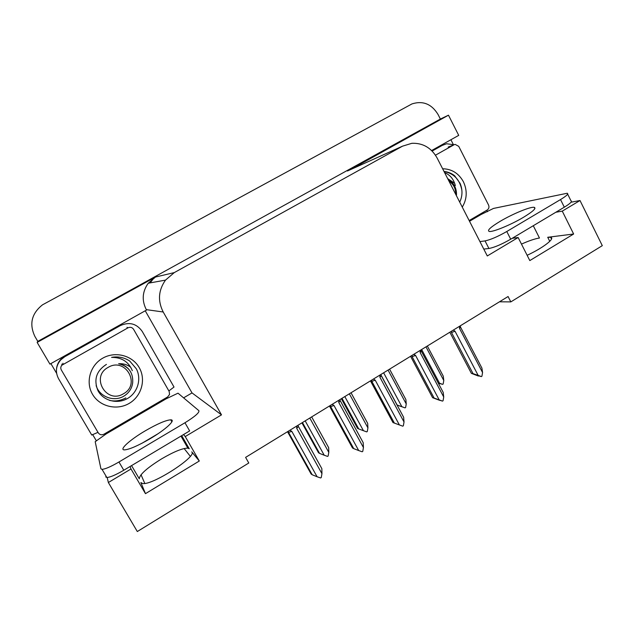 <?xml version="1.0" encoding="UTF-8"?>
<svg xmlns="http://www.w3.org/2000/svg" width="634" height="634" viewBox="0 0 634 634"><rect width="100%" height="100%" fill="white"/><g stroke="black" fill="none" stroke-linecap="round" stroke-linejoin="round"><path stroke-width="0.95" d="M185.913 444.719L189.241 448.745L187.878 448.143C182.663 448.111 173.882 451.693 161.551 458.897C146.961 467.987 139.543 474.62 139.29 478.805L131.555 465.602M499.473 301.808L510.822 301.895L602.3 245.651L580.007 200.518L562.263 211.13L573.635 234.009L547.728 237.282L550.684 237.33C555.511 238.305 543.021 247.949 527.131 255.288M145.249 310.787L192.015 392.914L183.598 397.859M96.423 440.947L92.604 434.472M56.608 373.315L50.879 363.599M450.909 139.742L453.286 144.417M486.777 210.242L487.506 211.677M49.935 364.122L146.549 310.058L146.311 309.646C141.644 300.453 142.278 291.656 148.221 283.239L155.512 277.018L37.144 342.408L49.935 364.122M431.611 150.535L458.715 135.367L448.476 115.182L350.491 169.619M440.376 119.049L37.794 341.377L34.933 336.503C29.045 324.101 31.565 313.553 42.478 304.843L411.949 103.921C422.926 100.449 431.635 103.976 438.07 114.516L440.376 119.049L448.476 115.182M580.007 200.518L571.036 202.222M130.049 466.505L131 468.978L108.359 482.514L137.316 531.538L248.79 463.002L245.604 457.383L508.08 296.53L510.822 301.895M108.359 482.514L107.178 477.513M37.144 342.408L37.794 341.377M144.782 483.425L141.025 474.723M184.129 448.523L190.287 456.29M512.209 238.305L518.136 237.512L487.292 255.954L437.08 157.937C431.294 147.77 422.886 142.888 411.854 143.3L402.519 146.169L174.271 272.604L165.506 280.109C158.365 290.269 157.597 300.896 163.207 311.991L221.504 414.866L192.015 392.914M221.504 414.866L185.247 436.549L183.527 434.567M562.263 211.13L555.836 212.255M199.298 461.013L191.753 451.884C197.903 456.012 152.311 485.573 142.61 483.52L140.883 482.553L145.463 493.656L199.298 461.013L185.247 436.549M145.463 493.656L131 468.978M573.635 234.009L529.81 260.582L518.136 237.512M521.473 244.106C529.113 240.69 535.112 238.669 539.471 238.027L533.281 225.72M301.935 422.862L318.522 452.755L319.552 453.389L302.45 422.553M309.804 418.044L328.792 452.375L328.135 456.028L327.548 456.393L324.22 455.236L305.184 420.873M328.792 452.375L328.681 447.691L311.666 416.903M319.552 453.389L324.22 455.236M296.704 426.072L296.736 428.354L298.368 426.397L297.972 425.295M296.736 428.354L321.945 473.693L321.858 468.661L298.368 426.397M321.945 473.693L321.248 477.568L320.63 477.957L317.095 476.752L291.814 431.374L289.928 430.224M287.59 431.833L311.104 473.986L312.174 474.747L288.557 432.412L291.814 431.374M288.557 432.412L288.145 431.318M312.174 474.747L317.095 476.752M341.338 398.723L357.56 428.41L358.741 428.933L342.011 398.31M349.35 393.809L367.926 427.91L367.276 431.524L366.706 431.881L363.448 430.708L344.825 396.583M367.926 427.91L367.68 423.361L351.03 392.779M358.741 428.933L363.448 430.708M397.011 404.96L405.047 407.876L397.074 405.078M397.122 404.991L381.169 375.36M401.861 406.695L383.633 372.8M405.047 407.876L405.609 407.527L406.243 403.953L405.871 399.531L389.577 369.154M388.063 370.082L406.243 403.953M438.031 382.659L442.603 384.363L438.229 383.031M438.268 383.11L440.02 383.776L438.403 383.356M439.481 383.174L421.642 349.508M442.603 384.363L443.15 384.022L443.776 380.487L443.285 376.192L427.332 346.021M425.977 346.846L443.776 380.487M338.77 400.292L338.802 402.542L340.252 400.72L339.919 399.586M338.802 402.542L363.44 447.564L363.203 442.683L340.252 400.72M363.44 447.564L362.759 451.392L362.149 451.773L358.693 450.552L333.991 405.498L332.153 404.349M329.522 406.132L352.504 447.992L353.724 448.626L330.655 406.6L333.991 405.498M330.655 406.6L330.314 405.475M353.724 448.626L358.693 450.552M379.917 375.074L379.94 377.309L381.208 375.605L380.947 374.448M379.94 377.309L404.024 422.006L403.636 417.267L381.208 375.605M404.024 422.006L403.351 425.786L402.756 426.167L399.38 424.931L375.233 380.194L373.442 379.045M370.525 381.002L392.985 422.569L394.372 423.092L371.825 381.359L375.233 380.194M371.825 381.359L371.548 380.202M394.372 423.092L399.38 424.931M420.152 350.42L420.176 352.623L443.721 397.011L443.063 400.743L442.484 401.108L439.893 400.276M439.75 400.371L432.602 397.692L434.139 398.104L412.092 356.665L415.579 355.444L413.82 354.295M420.176 352.623L421.269 351.038L421.071 349.857M443.721 397.011L443.198 392.406L421.269 351.038M412.092 356.665L411.878 355.492M434.139 398.104L439.18 399.872L415.579 355.444M442.484 401.108L439.18 399.872M410.634 356.419L432.602 397.692M459.515 326.296L459.547 328.475L482.561 372.546L481.919 376.239L481.349 376.596L478.424 375.764M478.377 376.041L471.363 373.347L473.043 373.656L451.487 332.509L455.038 331.241L453.326 330.092M459.547 328.475L460.466 327.001L460.324 325.797M482.561 372.546L481.911 368.085L460.466 327.001M451.487 332.509L451.329 331.313M473.043 373.656L478.123 375.344L455.038 331.241M481.349 376.596L478.123 375.344M449.886 332.367L471.363 373.347M523.589 217.232C532.996 211.487 536.546 208.19 534.224 207.334C530.626 206.438 512.415 213.999 500.044 221.393C490.502 227.162 486.896 230.514 489.234 231.434C492.602 232.337 510.917 224.84 523.589 217.232M469.517 221.266L481.055 214.514L493.506 208.428L567.232 193.243C568.746 193.806 566.511 195.914 560.527 199.567L506.788 231.505C497.761 236.633 490.51 239.771 485.034 240.904L479.938 241.602M567.652 194.099L570.949 200.756C572.494 201.382 570.283 203.53 564.315 207.191L510.703 239.208C501.692 244.344 494.425 247.442 488.917 248.488L483.774 249.091M432.134 151.05L442.643 145.162L431.849 150.765M439.798 146.319L446.582 143.76L454.071 144.742L455.125 144.378L458.739 146.351L488.552 205.02C489.369 207.08 488.941 208.729 487.261 209.965L469.152 220.553M481.055 214.514L480.691 213.801M150.123 438.72C165.87 429.472 176.323 419.645 170.704 419.827C165.799 420.199 157.335 423.853 145.313 430.795C130.105 439.663 118.55 450.013 124.502 449.878C129.384 449.49 137.927 445.773 150.123 438.72M141.897 443.293L157.898 433.822M184.97 422.759L118.954 461.988C110.95 466.64 105.315 469.089 102.042 469.358L100.925 468.795L95.195 441.676L106.282 433.846L166.156 398.81L178.011 393.175L198.886 410.681C199.528 412.583 194.892 416.609 184.97 422.759L189.645 430.914L123.796 470.238C115.808 474.89 110.165 477.315 106.861 477.513L105.712 476.903M97.985 432.34L91.74 435.035L58.542 378.672C55.134 372.023 55.863 365.755 60.745 359.882L64.858 356.657L120.405 325.559L119.953 325.337L64.858 356.173L60.785 359.375C58.344 362.038 56.933 365.136 56.545 368.663M120.405 325.559C129.384 321.644 136.667 323.602 142.238 331.431L174.017 387.033L168.874 390.932M166.156 398.81L165.728 398.057M105.846 433.085L106.282 433.846M442.619 168.755C451.741 168.945 458.667 173.264 463.391 181.728C467.472 190.549 467.099 199.005 462.265 207.112M459.729 202.159C462.598 195.954 462.709 189.677 460.07 183.313L454.633 175.761C451.44 173.264 447.897 171.822 443.998 171.449M444.592 172.614C450.1 174.873 453.675 179.192 455.331 185.58M435.471 155.187L454.079 144.742L448.175 147.072M461.885 190.271C459.856 179.66 453.904 173.407 444.03 171.505M139.203 367.569C146.224 379.584 141.54 396.321 129.106 403.438C116.775 410.737 99.578 406.553 92.532 394.324C85.305 382.199 90.179 365.144 102.819 358.131C115.356 350.943 132.363 355.452 139.203 367.569M106.425 364.392C96.376 370.874 93.539 379.584 97.898 390.52C103.223 400.965 117.567 404.476 127.68 398.39C137.847 392.454 141.651 378.87 136.365 368.853L129.708 361.031C124.209 357.441 118.17 356.221 111.576 357.37C121.728 357.322 128.639 361.752 132.324 370.676M61.324 369.963C60.468 368.299 60.642 366.721 61.847 365.232L128.02 327.818C130.303 326.819 132.149 327.318 133.576 329.308L169.183 391.471L169.555 394.475L167.661 396.924L103.928 434.211C101.622 435.281 99.744 434.829 98.294 432.864L61.324 369.963M448.92 181.047C453.548 184.161 455.822 188.607 455.751 194.384M448.095 179.446C453.865 182.846 456.662 188.029 456.496 194.995M454.657 183.281L447.675 178.63M124.858 399.785L126.459 398.952M109.539 400.403C115.103 401.591 120.531 400.759 125.817 397.906M123.472 393.754C106.449 404.5 90.218 376.747 108.168 367.371C125.31 356.839 141.168 384.394 123.472 393.754M130.778 367.292C127.236 364.629 123.194 363.44 118.637 363.734C128.599 366.246 133.283 372.562 132.688 382.69C131.983 388.166 129.281 392.501 124.581 395.679C114.508 402.55 99.372 396.955 96.138 385.551M128.718 369.162C126.031 366.183 122.671 364.376 118.637 363.734M547.728 237.282L549.765 241.34M174.271 272.604L155.512 277.018M402.519 146.169L347.456 170.99M163.207 311.991L146.311 309.646M189.241 448.745L181.712 435.653M153.927 277.977L150.155 282.891M564.315 207.191L560.527 199.567M506.788 231.505L510.703 239.208M485.034 240.904L488.917 248.488M64.858 356.657L64.858 356.173M118.954 461.988L123.796 470.238M62.932 364.368L62.964 363.258M128.02 327.818L126.982 327.334M550.684 237.33L551.517 238.994M165.506 280.109L148.221 283.239M187.878 448.143L180.959 436.105M534.866 208.618L534.224 207.334M171.862 421.84L170.704 419.827M60.745 359.882L60.785 359.375M106.861 477.513L102.042 469.358M61.847 365.232L61.894 364.106"/></g></svg>
